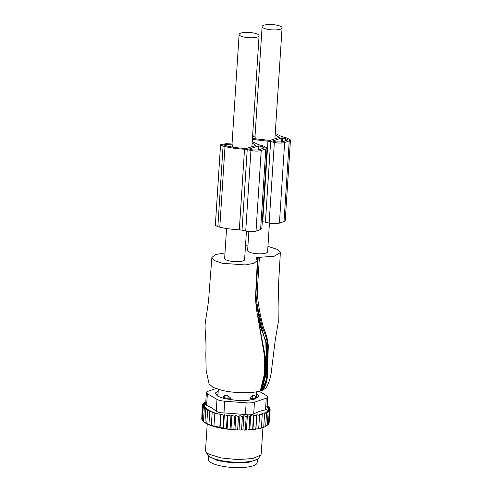 <?xml version="1.0" encoding="UTF-8"?>
<svg xmlns="http://www.w3.org/2000/svg" width="492" height="492" viewBox="0 0 492 492"><rect width="100%" height="100%" fill="white"/><g stroke="black" fill="none" stroke-linecap="round" stroke-linejoin="round"><path stroke-width="0.74" d="M226.572 228.497L224.641 258.325A10 2.638 3.7 0 0 229.131 260.852A10 2.638 3.7 0 0 239.284 261.59A10 2.638 3.7 0 0 244.604 259.616L246.443 231.209M243.608 36.955A10 2.638 3.7 0 0 253.761 37.7A10 2.638 3.7 0 0 259.081 35.725A10 2.638 3.7 0 0 254.592 33.204A10 2.638 3.7 0 0 244.444 32.46A10 2.638 3.7 0 0 239.118 34.434A10 2.638 3.7 0 0 243.608 36.955M252.236 141.573L258.232 144.537L263.706 146.087L267.045 147.963L265.821 148.941L261.221 150.515A7.441 1.962 -176.3 0 1 250.932 150.454L247.224 149.586A4.649 1.23 -176.3 0 0 244.53 149.217C237.452 148.836 230.945 147.957 225.004 146.579L223.06 146.124L220.557 144.716L226.455 143.621L232.033 144.045A10 2.638 3.7 0 0 232.027 144.144A10 2.638 3.7 0 0 232.408 144.937L232.273 147.053M224.992 252.931L215.533 254.542L211.874 257.5L214.5 260.575L222.107 263.251L245.244 264.942L254.007 263.294L257.371 260.446L255.969 258.005L256.43 257.556L274.185 256.24L280.36 252.587L277.734 249.512L267.943 246.363M247.98 245.071L245.533 245.28M248.854 231.554L247.63 250.465A10 2.638 3.7 0 0 252.119 252.993A10 2.638 3.7 0 0 262.273 253.731A10 2.638 3.7 0 0 267.593 251.756L269.444 223.122M211.874 257.5L209.069 293.595C208.639 304.72 205.422 319.222 205.059 325.47C205.164 334.043 206.48 342.776 205.816 353.969L206.154 370.55L209.051 383.865L213.018 387.333L221.886 390.316C233.774 393.206 251.523 393.526 260.262 390.999L263.066 390.039L266.215 387.696C268.675 383.397 270.311 378.656 271.117 373.465L275.311 339.628L278.269 322.414L278.072 308.158L278.65 282.359L280.36 252.581M266.603 29.096A10 2.638 3.7 0 0 276.75 29.84A10 2.638 3.7 0 0 282.07 27.866A10 2.638 3.7 0 0 277.586 25.338A10 2.638 3.7 0 0 267.433 24.6A10 2.638 3.7 0 0 262.113 26.574A10 2.638 3.7 0 0 266.603 29.096M262.113 26.574L255.016 136.284A10 2.638 3.7 0 0 255.231 136.887L255.096 138.947M255.09 136.013L255.034 136.868M208.651 455.998L208.423 459.448A24.422 6.445 3.7 0 0 231.584 467.4A24.422 6.445 3.7 0 0 257.088 463.015A24.422 6.445 3.7 0 0 257.168 462.597L257.396 459.153M209.229 456.435L217.556 460.586L232.673 462.978L247.968 462.554L256.762 459.503M256.061 396.823A4.649 1.23 3.7 0 1 256.658 397.253L257.052 397.782M216.886 395.304L217.987 394.492M222.993 398.126L223.104 396.417L225.84 395.113L227.802 395.574A3.721 0.72 90.6 0 1 228.042 398.212L230.865 398.237L227.802 395.574M230.766 399.713L230.865 398.237M249.893 399.99L250.004 398.348L252.494 395.716L253.792 395.273A3.721 3.518 -34.2 0 1 255.643 397.376A3.721 0.984 3.7 0 1 255.692 397.487L254.825 395.9L253.792 395.273M223.657 398.366L223.731 397.198A3.721 0.984 3.7 0 0 228.042 398.212L227.974 399.301M225.84 395.113A3.721 3.487 -38.8 0 0 223.731 397.198L223.104 396.417M252.728 399.498L252.802 398.348A3.721 0.984 3.7 0 0 255.705 397.579A3.721 0.984 3.7 0 0 255.692 397.487M252.494 395.716A3.721 0.843 90 0 1 252.802 398.348L250.004 398.348M239.948 415.611L239.026 429.787L240.367 430.1L241.566 429.473L242.39 416.706L239.948 415.611L238.515 416.601L237.691 429.368L238.282 430.045A33.032 8.715 -176.3 0 1 236.32 429.959L237.691 429.368M239.026 429.787L238.282 430.045M204.727 422.542A33.032 8.715 -176.3 0 1 204.057 422.013L205.164 422.646M238.515 416.601L235.889 415.506L234.678 416.38L231.898 415.309L230.914 416.048L228.03 415.039L227.273 415.623L224.377 414.707L223.848 415.113L214.801 413.163L215.115 412.923L212.175 412.376L212.704 411.964L209.776 411.515L210.539 410.937L207.618 410.586L208.602 409.848L205.773 409.596L206.984 408.723L204.291 408.569L205.718 407.579L203.208 407.511L202.384 420.279L203.583 421.472M240.367 430.1L242.937 429.83L243.854 415.648L246.178 416.687L247.365 415.574L249.838 416.552L250.729 415.389L253.318 416.287L253.903 415.088L256.572 415.912L256.842 414.682L259.555 415.426L259.505 414.172L262.23 414.836L261.867 413.569L264.561 414.147L263.884 412.88L266.516 413.372L265.539 412.112L268.072 412.517L266.805 411.275L269.204 411.595L268.38 424.362L267.168 425.352M267.248 425.285L266.596 425.851A33.032 8.715 -176.3 0 1 266.018 426.232L267.248 425.285L268.072 412.517M265.588 426.25L266.018 426.232M265.692 426.14L265.176 426.699A33.032 8.715 -176.3 0 1 264.419 427.05L265.692 426.14L266.516 413.372M263.644 427.056L264.419 427.05M263.737 426.915L263.355 427.474A33.032 8.715 -176.3 0 1 262.433 427.788L263.737 426.915L264.561 414.147M261.338 427.763L262.433 427.788M261.406 427.603L261.166 428.163A33.032 8.715 -176.3 0 1 260.09 428.434L261.406 427.603L262.23 414.836M258.706 428.366L260.09 428.434M258.731 428.2L258.638 428.76A33.032 8.715 -176.3 0 1 257.421 428.987L258.731 428.2L259.555 415.426M242.937 429.83L244.223 430.113A33.032 8.715 -176.3 0 0 245.822 430.082L247.814 430.008A33.032 8.715 -176.3 0 0 249.346 429.922L249.813 429.571L251.24 429.78A33.032 8.715 -176.3 0 0 252.685 429.645L252.986 429.27L254.456 429.442A33.032 8.715 -176.3 0 0 255.797 429.252L255.926 428.864L257.421 428.987M235.889 415.506L234.973 429.639L236.32 429.959M234.973 429.639L234.389 429.842A33.032 8.715 -176.3 0 1 232.206 429.67L233.848 429.147L234.678 416.38M231.898 415.309L230.988 429.387L232.206 429.67M230.988 429.387L230.588 429.522A33.032 8.715 -176.3 0 1 227.993 429.239L230.084 428.821L230.914 416.048M228.03 415.039L227.126 429.036L227.993 429.239M227.126 429.036L226.923 429.104A33.032 8.715 -176.3 0 1 209.432 424.996L208.952 424.288L211.806 425.844L211.351 425.143L214.241 426.361L213.977 425.937L219.795 427.302L220.059 427.726L223.024 427.886L223.479 428.587L226.443 428.391L227.273 415.623M207.618 410.586L206.788 423.354L207.292 424.055A33.032 8.715 -176.3 0 0 208.768 424.725L209.34 424.86M205.773 409.596L204.949 422.37L205.49 423.058A33.032 8.715 -176.3 0 0 206.259 423.514A33.032 8.715 -176.3 0 0 206.474 423.637L207.095 423.778M242.162 430.125L241.566 429.473M243.854 415.648L242.39 416.706M267.193 406.005L268.226 406.441L266.861 406.41L269.308 407.499L267.74 407.481L269.954 408.557L268.14 408.471L270.151 409.602L268.115 409.442L269.905 410.623L267.666 410.383L269.204 411.595M215.927 388.569L207.919 391.312A9.305 2.454 3.7 0 0 206.388 392.53L205.619 404.467L206.615 405.439L211.751 407.929L216.228 411.097C217.876 412.321 220.465 412.929 223.983 412.917L245.391 414.541C248.878 415.082 251.646 414.879 253.694 413.938C257.673 411.896 261.603 410.556 265.489 409.904L267.002 408.907L267.777 396.976A9.305 2.454 3.7 0 0 266.793 395.771L259.161 391.275M204.291 408.569L203.467 421.337M205.767 402.173L204.444 402.493L205.779 402.702L203.313 403.415L204.918 403.594L202.618 404.393L204.469 404.529L202.366 405.408L204.444 405.5L202.563 406.453L204.844 406.49L203.208 407.511M202.563 406.453L201.738 419.221L202.704 420.371M202.366 405.408L201.782 418.507M202.618 404.393L202.556 405.328M203.313 403.415L203.264 404.166M204.444 402.493L204.408 403.096M268.226 406.441L268.189 406.995M269.308 407.499L269.259 408.219M269.954 408.557L269.893 409.455M270.151 409.602L269.13 422.585M269.905 410.623L269.075 423.391L267.986 424.411M256.842 414.682L255.926 428.864M256.572 415.912L255.797 429.252M254.456 429.442L255.748 428.686M253.903 415.088L252.986 429.27M253.318 416.287L252.685 429.645M251.24 429.78L252.494 429.061M250.729 415.389L249.813 429.571M249.838 416.552L249.013 429.319L249.346 429.922M247.814 430.008L249.013 429.319M247.365 415.574L246.449 429.756M246.178 416.687L245.354 429.454L245.822 430.082M244.223 430.113L245.354 429.454M234.389 429.842L233.848 429.147M230.588 429.522L230.084 428.821M226.923 429.104L226.443 428.391M209.776 411.515L208.952 424.288M208.768 424.725L206.788 423.354M206.474 423.637L204.949 422.37M260.809 455.008L258.755 457.941A26.033 6.87 3.7 0 1 237.218 462.246A26.033 6.87 3.7 0 1 210.225 457.05A26.033 6.87 3.7 0 1 207.452 454.626L205.797 451.453A27.915 7.368 -176.3 0 0 208.774 454.048L220.933 457.923L237.716 459.62L252.882 458.507L260.809 455.008L261.234 453.87L262.931 427.622M205.797 451.453A27.915 7.368 -176.3 0 1 205.521 450.266L207.224 423.956M212.175 412.376L211.351 425.143M214.801 413.163L213.977 425.937M220.619 414.528L219.795 427.302M220.933 414.289L220.059 427.726M223.848 415.113L223.024 427.886M224.377 414.707L223.479 428.587M206.388 392.53A9.305 2.454 3.7 0 0 207.372 393.729L216.984 399.387A9.305 2.454 3.7 0 0 224.739 401.208L246.148 402.831A9.305 2.454 3.7 0 0 254.45 402.228L266.246 398.194A9.305 2.454 3.7 0 0 267.777 396.976M215.594 393.563L215.644 392.807L215.502 393.434L217.28 395.832L218.356 396.466L224.223 398.569L237.015 400.463L247.814 400.359L254.419 399.203L258.528 396.693L258.669 396.066L258.632 396.601M218.22 390.906L215.644 392.807L215.502 393.434M256.658 397.253L256.885 393.668L255.809 393.034M256.885 393.668L258.669 396.066L258.528 396.693M289.235 140.933L284.64 142.508A7.441 1.962 -176.3 0 1 274.345 142.446L270.637 141.579A4.649 1.23 -176.3 0 0 267.943 141.216L262.734 221.812A4.649 1.23 -176.3 0 1 265.428 222.181L269.136 223.048C273.146 223.854 276.578 223.872 279.425 223.11L284.025 221.535L285.249 220.557L290.458 139.962L289.235 140.933L284.025 221.535M262.734 221.812L262.273 221.787M255.034 136.007L252.611 135.823M267.943 141.216L252.378 139.402M275.249 133.418L281.645 136.53L287.119 138.08L290.458 139.962M275.157 134.759L279.315 137.385M252.439 138.449L269.936 140.435L279.216 137.428M255.231 136.887L252.556 136.684M281.842 137.871L285.588 138.603L287.672 139.777L286.91 140.386L282.31 141.96L275.883 141.924L272.648 141.019L281.842 137.871L281.565 142.145M244.53 149.217L239.321 229.819A4.649 1.23 -176.3 0 1 242.015 230.188L245.723 231.055C249.733 231.855 253.159 231.88 256.012 231.117L260.612 229.543L261.836 228.565L267.045 147.963M239.321 229.819C232.242 229.438 225.73 228.559 219.789 227.181L217.851 226.726L215.342 225.318L220.557 144.716M252.15 142.944L255.901 145.392M232.408 144.937L226.265 144.47L223.805 144.925L226.787 145.964C232.814 147.36 239.389 148.184 246.523 148.443L255.797 145.435M258.429 145.878L262.175 146.61L264.259 147.785L258.897 149.968L252.464 149.931L249.229 149.027L258.429 145.878L258.152 150.152M260.262 390.999L264.204 374.892L264.61 356.737L258.355 319.849C256.762 312.365 255.815 304.905 255.508 297.463L257.371 260.446M260.815 390.845L264.801 375.402L265.231 358.121L258.989 322.752M261.258 390.709L265.286 375.679L265.742 359.049L258.355 319.849M261.639 390.58L265.735 375.347L266.215 358.41L265.809 341.104L259.161 323.502M256.369 258.509L256.43 257.556M261.879 390.5L266.104 373.09L266.652 343.76L263.029 333.779L257.162 313.576M256.664 258.804L256.75 257.445M262.242 390.371L266.006 380.396L267.205 347.457L260.612 324.554L255.637 301.215M257.23 259.647L257.377 257.316M262.63 390.224C265.785 384.676 267.23 378.963 266.959 373.09L267.716 345.827C267.045 339.824 265.28 333.84 262.421 327.881C259.758 316.381 256.117 303.675 256.018 292.635L258.232 257.23M263.066 390.039C266.258 384.48 267.722 378.76 267.47 372.881L268.306 345.599C267.722 339.615 266.123 333.687 263.503 327.801C260.207 315.895 258.109 304.191 257.224 292.691L259.395 257.23M214.143 458.741A22.798 6.015 3.7 0 0 251.597 461.164M265.489 409.904L266.246 398.194M254.45 402.228L253.694 413.938M245.391 414.541L246.148 402.831M224.739 401.208L223.983 412.917M216.228 411.097L216.984 399.387M206.615 405.439L207.372 393.729M270.637 141.579L265.428 222.181M274.345 142.446L269.136 223.048M284.64 142.508L279.425 223.11M285.588 138.603L285.44 140.89M282.488 137.877L282.217 141.991M247.224 149.586L242.015 230.188M250.932 150.454L245.723 231.055M261.221 150.515L256.012 231.117M225.004 146.579L219.789 227.181M223.06 146.124L217.851 226.726M265.821 148.941L260.612 229.543M262.175 146.61L262.027 148.898M259.069 145.884L258.804 149.999M226.265 144.47L226.179 145.823M251.904 146.77L259.081 35.725M232.027 144.144L239.118 34.434M274.893 138.91L282.07 27.866M217.87 396.263L218.319 389.369M255.951 398.594L256.387 391.829M255.625 398.821L255.705 397.579"/></g></svg>
